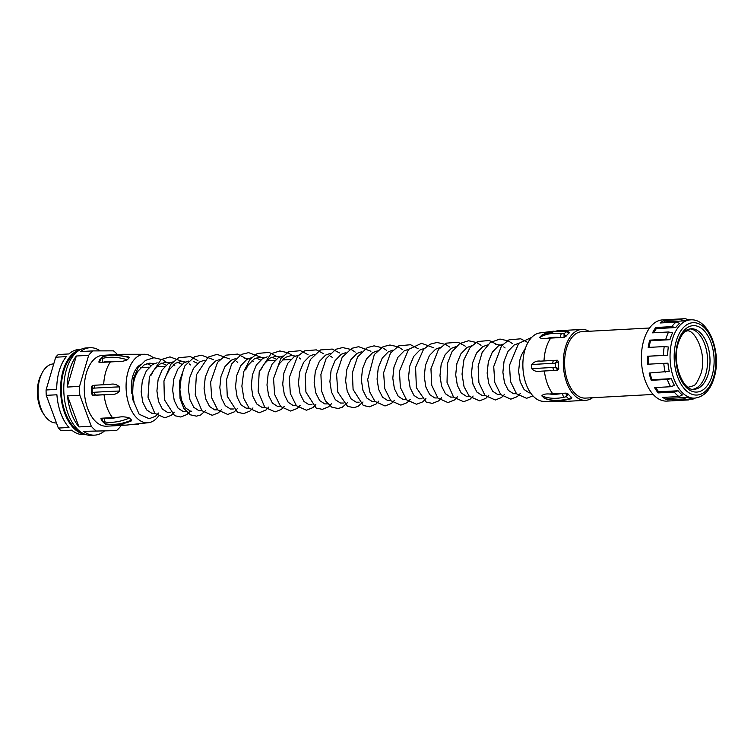 <?xml version="1.0" encoding="UTF-8"?>
<svg xmlns="http://www.w3.org/2000/svg" width="754" height="754" viewBox="0 0 754 754"><rect width="100%" height="100%" fill="white"/><g stroke="black" fill="none" stroke-linecap="round" stroke-linejoin="round"><path stroke-width="1.13" d="M693.067 389.243A30.311 17.38 86.9 0 0 705.782 374.229A30.311 17.38 86.9 0 0 689.806 328.876M672.521 332.9A39.18 22.46 86.9 0 0 669.967 339.602A39.18 22.46 86.9 0 0 669.938 339.696L665.81 339.272A40.659 23.308 -93.1 0 1 665.876 339.046A40.659 23.308 -93.1 0 1 668.581 331.977L672.521 332.9M691.635 398.291L694.688 398.121A39.18 22.46 -93.1 0 1 674.019 379.121A39.18 22.46 -93.1 0 1 672.38 339.47A39.18 22.46 -93.1 0 1 690.466 319.875L688.044 320.007A39.18 22.46 86.9 0 0 684.01 320.874L680.372 319.639A40.659 23.308 -93.1 0 1 684.641 318.706A40.659 23.308 -93.1 0 1 685.48 318.688L688.77 319.988M662.691 322.844A39.18 22.46 -93.1 0 1 664.651 321.92L684.01 320.874M679.74 323.353A39.18 22.46 86.9 0 0 675.725 327.556L671.786 326.633A40.659 23.308 -93.1 0 1 676.102 322.118L679.74 323.353M653.746 332.778A39.18 22.46 -93.1 0 1 656.366 328.603L675.725 327.556M684.641 318.706L662.559 319.903A40.659 23.308 86.9 0 0 643.793 340.243A40.659 23.308 86.9 0 0 645.499 381.383A40.659 23.308 86.9 0 0 666.951 401.1L673.002 400.779A40.659 23.308 86.9 0 0 673.539 400.732M656.366 328.603L655.754 327.5A40.659 23.308 86.9 0 0 652.549 332.844L668.581 331.977M655.754 327.5L671.786 326.633M664.651 321.92L664.34 320.507A40.659 23.308 86.9 0 0 660.07 322.985L676.102 322.118M664.34 320.507L680.372 319.639M687.865 319.63L690.07 319.507A40.659 23.308 -93.1 0 1 690.645 319.724L690.07 319.507M695.197 398.084L694.886 398.253A40.659 23.308 -93.1 0 1 693.011 399.083L694.877 398.112M689.778 399.262L693.011 399.083M688.487 399.931A40.659 23.308 -93.1 0 1 683.312 398.998L686.847 397.405A39.18 22.46 86.9 0 0 691.672 398.272L688.487 399.931L672.455 400.798A40.659 23.308 86.9 0 0 673.002 400.779M678.864 396.547A40.659 23.308 -93.1 0 1 674.217 392.052L678.063 390.77A39.18 22.46 86.9 0 0 682.398 394.955L678.864 396.547L662.832 397.415A40.659 23.308 86.9 0 0 667.281 399.865L683.312 398.998M670.608 386.727A40.659 23.308 -93.1 0 1 667.299 379.441L671.38 378.659A39.18 22.46 86.9 0 0 674.462 385.435L670.608 386.727L654.576 387.594A40.659 23.308 86.9 0 0 658.185 392.919L674.217 392.052M665.169 372.165A40.659 23.308 -93.1 0 1 663.765 363.353L667.94 363.174A39.18 22.46 86.9 0 0 669.25 371.373L649.137 373.032A40.659 23.308 86.9 0 0 651.268 380.308L667.299 379.441M648.581 364.173A39.18 22.46 -93.1 0 1 648.289 356.246L647.441 356.246A40.659 23.308 86.9 0 0 647.733 364.22L663.765 363.353M647.441 356.246L663.473 355.379A40.659 23.308 -93.1 0 1 664.217 346.567L668.346 346.991A39.18 22.46 86.9 0 0 667.648 355.2L663.473 355.379M649.09 347.377A39.18 22.46 -93.1 0 1 650.579 340.742L649.778 340.139A40.659 23.308 86.9 0 0 648.186 347.434L664.217 346.567M649.778 340.139L665.81 339.272M667.281 399.865L667.488 398.451L686.847 397.405M658.185 392.919L658.713 391.816L678.063 390.77M651.268 380.308L652.021 379.705L671.38 378.659M648.289 356.246L667.648 355.2M650.579 340.742L669.938 339.696M649.58 328.009L581.909 331.656A33.27 19.076 86.9 0 0 566.556 348.301A33.27 19.076 86.9 0 0 567.951 381.958A33.27 19.076 86.9 0 0 585.5 398.103L653.171 394.446M588.978 331.279A35.485 20.349 86.9 0 0 581.796 329.441A35.485 20.349 86.9 0 0 565.415 347.198A35.485 20.349 86.9 0 0 566.895 383.098A35.485 20.349 86.9 0 0 585.622 400.317A35.485 20.349 86.9 0 0 592.569 397.716M568.855 332.326L569.308 332.844A35.485 20.349 86.9 0 0 565.905 336.397L564.049 337.358L547.404 338.282C543.351 338.942 540.759 338.64 539.647 337.358L541.994 335.002L557.159 330.817L564.454 331.044A2.959 1.489 96.4 0 0 563.587 331.44A52.997 38.228 -136.3 0 0 556.377 331.213A52.997 38.228 -136.3 0 0 541.626 335.285M554.049 331.11L539.506 332.985A34.307 19.67 86.9 0 0 524.897 350.007A34.307 19.67 86.9 0 0 543.2 401.354L566.263 401.364L585.622 400.317M530.571 392.919L529.204 392.862L524.077 389.516L520.213 381.873L518.601 371.411L519.789 360.205L521.457 355.021L525.547 347.971M516.424 393.692L513.483 393.711L508.347 390.374L504.483 382.721L502.88 372.259L504.068 361.053L508.045 351.307L514.237 344.936L518.827 343.258M500.694 394.54L497.753 394.559L492.626 391.222L488.762 383.569L487.15 373.107L488.338 361.901L492.315 352.156L498.507 345.784L503.097 344.116M484.973 395.388L482.032 395.407L476.896 392.071L473.031 384.417L471.429 373.965L472.617 362.759L476.585 353.004L482.786 346.642L487.367 344.964M505.105 347.952L503.7 346.887M499.959 345.03L495.68 344.465M469.242 396.236L466.302 396.255L461.165 392.919L457.31 385.266L455.699 374.813L456.886 363.607L460.864 353.862L467.056 347.49L471.646 345.813M453.522 397.085L450.581 397.104L445.444 393.767L441.58 386.114L439.968 375.662L441.165 364.455L445.133 354.71L451.335 348.339L455.916 346.661M437.791 397.933L434.851 397.961L429.714 394.615L425.85 386.972L424.248 376.51L425.435 365.304L429.412 355.558L435.605 349.187L440.195 347.509M422.07 398.781L419.12 398.809L413.993 395.464L410.129 387.82L408.517 377.358L409.714 366.152L413.682 356.406L419.874 350.035L424.464 348.357M406.34 399.639L403.399 399.658L398.263 396.321L394.399 388.668L392.796 378.206L393.984 367L397.961 357.255L404.153 350.883L408.743 349.206M390.619 400.487L387.669 400.506L382.542 397.169L378.678 389.516L377.066 379.055L378.263 367.848L382.231 358.103L388.423 351.741L393.013 350.063M374.889 401.335L371.948 401.354L366.812 398.018L362.947 390.365L361.345 379.912L362.533 368.706L366.51 358.951L372.702 352.589L377.292 350.912M359.168 402.184L356.218 402.202L351.091 398.866L347.226 391.213L345.615 380.761L346.802 369.554L350.78 359.809L356.972 353.438L361.562 351.76M343.438 403.032L340.497 403.051L335.36 399.714L331.496 392.061L329.894 381.609L331.081 370.402L335.059 360.657L341.251 354.286L345.832 352.608M327.707 403.88L324.767 403.908L319.639 400.562L315.775 392.919L314.164 382.457L315.351 371.251L319.328 361.505L325.521 355.134L330.111 353.456M311.986 404.728L309.046 404.757L303.909 401.411L300.045 393.767L298.443 383.305L299.63 372.099L303.598 362.354L309.8 355.982L314.38 354.305M332.118 357.302L330.714 356.237M296.256 405.586L293.315 405.605L288.179 402.268L284.324 394.615L282.712 384.154L283.9 372.947L287.877 363.202L294.069 356.831L298.659 355.153M280.535 406.434L277.595 406.453L272.458 403.117L268.594 395.464L266.982 385.002L268.179 373.796L272.147 364.05L278.349 357.688L282.929 356.011M300.667 358.998L299.263 357.933M295.521 356.077L291.242 355.511L285.606 357.292L279.404 363.664L277.095 368.216M264.805 407.283L261.864 407.301L256.728 403.965L252.863 396.312L251.261 385.859L252.449 374.653L256.426 364.898L262.618 358.536L267.208 356.859M271.921 357.142L276.275 359.177M284.946 359.846L283.532 358.781M279.791 356.925L275.521 356.359L269.875 358.141L263.683 364.512L261.374 369.074M249.084 408.131L246.134 408.15L241.007 404.813L237.142 397.16L235.531 386.708L236.728 375.501L240.696 365.756L246.888 359.385L251.478 357.707M256.19 357.99L260.554 360.026M269.216 360.695L267.811 359.63M264.07 357.773L259.791 357.207L254.155 358.989L247.953 365.36L245.644 369.922M233.354 408.979L230.413 409.007L225.276 405.661L221.412 398.008L219.81 387.556L220.997 376.35L224.975 366.604L231.167 360.233L235.757 358.555M253.495 361.543L252.081 360.478M248.339 358.631L244.07 358.056M217.633 409.827L214.683 409.856L209.555 406.51L205.691 398.866L204.08 388.404L205.276 377.198L209.244 367.452L215.437 361.081L220.027 359.404M237.764 362.391L236.36 361.336M201.902 410.676L198.962 410.704L193.825 407.358L189.961 399.714L188.359 389.252L189.546 378.046L193.524 368.301L199.716 361.929L204.296 360.252M186.181 411.533L183.231 411.552L178.104 408.216L174.24 400.562L172.628 390.101L173.816 378.894L177.793 369.149L183.985 362.778L188.575 361.1M193.288 361.383L197.652 363.419M182.741 373.315L181.083 378.508L179.886 389.714L181.497 400.167L185.361 407.82L190.489 411.156L191.742 411.232M170.451 412.381L167.511 412.4L162.374 409.064L158.51 401.411L156.907 390.958L158.095 379.752L162.072 369.997L168.265 363.635L172.845 361.958M177.567 362.24L181.921 364.276M190.583 364.945L189.179 363.88M185.437 362.024L181.167 361.458L175.522 363.239L169.33 369.611L167.011 374.173M154.721 413.23L151.78 413.249L146.653 409.912L142.789 402.259L141.177 391.807L142.365 380.6L146.342 370.855L152.534 364.484L157.124 362.806M161.837 363.089L166.2 365.124M174.862 365.794L173.458 364.729M169.707 362.872L165.437 362.306L159.791 364.088L153.599 370.459L151.29 375.021M150.875 365.633A25.136 14.411 86.9 0 0 146.879 363.664M140.451 364.672A25.136 14.411 86.9 0 0 132.836 376.01A25.136 14.411 86.9 0 0 131.846 393.569M159.132 366.642L157.727 365.577M153.986 363.72L149.707 363.155L144.071 364.936L137.878 371.307L135.56 375.869C132.318 384.672 131.827 393.371 134.099 401.976M153.354 357.782A34.307 19.67 86.9 0 0 145.173 354.286A34.307 19.67 86.9 0 0 128.114 371.449A34.307 19.67 86.9 0 0 129.905 407.056A34.307 19.67 86.9 0 0 148.868 422.655A34.307 19.67 86.9 0 0 158.378 416.255M127.275 359.809L129.254 357.735A52.997 38.228 -136.3 0 0 111.686 355.247A52.997 38.228 -136.3 0 0 104.919 356.218L102.78 356.793L100.763 358.913L102.94 358.291A52.997 38.228 43.7 0 1 109.707 357.321A52.997 38.228 43.7 0 1 127.275 359.809C123.609 361.326 120.018 361.929 116.512 361.618L99.528 362.457L98.963 361.628L99.773 359.649L98.802 362.052M104.919 356.218A2.959 1.857 -103.6 0 1 105.541 355.85L112.469 354.842L128.868 356.944L129.254 357.735M118.727 354.964A35.485 20.349 86.9 0 1 122.11 354.286L102.751 355.322A35.485 20.349 86.9 0 0 86.38 373.079A35.485 20.349 86.9 0 0 87.86 408.979A35.485 20.349 86.9 0 0 106.578 426.198L125.937 425.152A35.485 20.349 86.9 0 1 120.395 424.134M116.436 430.619L83.515 431.335L116.436 430.619A43.77 25.089 -93.1 0 0 120.678 426.18L120.894 425.426M88.661 355.341L79.519 386.397L67.181 387.066A43.77 25.089 86.9 0 1 69.773 369.62A43.77 25.089 86.9 0 1 76.324 356.001L88.661 355.341A43.77 25.089 -93.1 0 1 92.893 350.902L113.477 350.855A43.77 25.089 -93.1 0 1 117.417 354.531M79.849 395.247L91.291 426.255L78.953 426.924L67.511 395.916L79.849 395.247A43.77 25.089 -93.1 0 1 79.519 386.397M95.852 430.666A43.77 25.089 -93.1 0 1 91.291 426.255M100.263 350.883A43.77 25.089 86.9 0 0 89.971 347.726L86.578 347.905A43.77 25.089 86.9 0 0 66.38 369.799A43.77 25.089 86.9 0 0 68.209 414.078A43.77 25.089 86.9 0 0 91.3 435.312L94.693 435.133A43.77 25.089 86.9 0 0 104.099 431.288M92.893 350.902L80.555 351.571A43.77 25.089 86.9 0 1 89.971 347.726M80.621 431.882A41.404 23.732 -93.1 0 1 63.732 371.194A41.404 23.732 -93.1 0 1 76.333 352.467M76.324 356.001L67.181 387.066M541.052 371.175C537.385 372.071 534.294 371.26 531.787 368.725A52.997 1.282 -2.1 0 1 545.594 367.867A52.997 1.282 -2.1 0 1 552.974 367.49A2.959 1.282 -92.8 0 0 554.369 370.459A50.037 1.206 177.9 0 0 547.395 370.817A50.037 1.206 177.9 0 0 541.052 371.175L557.687 370.28L558.742 368.734A35.485 20.349 86.9 0 1 558.478 361.647L557.319 360.233L553.992 360.412A2.959 1.282 87.2 0 0 553.964 360.412A2.959 1.282 87.2 0 0 552.823 363.353A52.997 1.282 177.9 0 0 545.434 363.73A52.997 1.282 177.9 0 0 531.636 364.587C533.964 361.788 536.98 360.638 540.684 361.138A50.037 1.206 -2.1 0 1 547.027 360.77A50.037 1.206 -2.1 0 1 553.926 360.421M571.296 398.131L571.702 397.481A35.485 20.349 86.9 0 1 568.045 393.946L566.113 393.117L549.468 393.993A50.037 34.882 -46 0 0 562.795 393.296A2.959 1.47 77.8 0 0 563.964 397.273A52.997 36.946 134 0 1 541.815 395.907C542.842 394.37 545.387 393.739 549.468 393.993M554.416 360.393L540.684 361.138M531.787 368.725L531.636 364.587M567.074 399.724A2.959 1.47 -102.2 0 1 566.094 399.337L570.241 398.989L567.074 399.724C558.799 401.496 551.278 401.024 544.511 398.31L541.815 395.907M131.573 420.082L131.073 421.071C123.128 424.229 115.503 425.369 108.199 424.502L108.199 424.502A2.959 1.876 97.1 0 1 107.436 424.125A52.997 36.946 -46 0 0 131.573 420.082L129.434 418.018A52.997 36.946 134 0 1 105.306 422.061L103.081 421.684L105.268 423.795L107.436 424.125M118.576 417.216L104.91 418.036A50.037 34.882 -46 0 0 118.576 417.216C122.063 416.5 125.682 416.774 129.434 418.018M119.462 391.006L119.311 386.868A52.997 1.282 177.9 0 0 100.744 387.754A52.997 1.282 177.9 0 0 94.156 388.131L92.139 388.216L92.29 392.438L94.307 392.269A52.997 1.282 -2.1 0 1 100.895 391.892A52.997 1.282 -2.1 0 1 119.462 391.006C117.19 393.805 114.09 394.955 110.178 394.455L92.525 395.209L91.573 393.588L91.338 387.207L92.337 385.464L95.994 385.162M102.337 384.794A50.037 1.206 -2.1 0 1 109.801 384.417L96.041 385.153A2.959 2.064 -93.5 0 1 96.116 385.153A50.037 1.206 -2.1 0 1 102.233 384.804M109.801 384.417C113.684 383.513 116.851 384.323 119.311 386.868M101.102 419.177L101.592 418.216L101.102 419.177M105.306 422.061A2.959 1.876 -82.9 0 1 104.91 418.036L101.592 418.216L103.081 421.684L101.931 420.939L100.904 418.762M652.021 379.705A39.18 22.46 -93.1 0 1 650.023 372.976M658.713 391.816A39.18 22.46 -93.1 0 1 655.716 387.528M667.488 398.451A39.18 22.46 -93.1 0 1 665.009 397.292M547.404 338.282A50.037 36.098 -136.3 0 1 553.926 337.33A50.037 36.098 -136.3 0 1 560.731 337.538A2.959 1.489 -83.6 0 1 561.598 333.513L564.086 333.881L566.113 331.76L563.587 331.44M552.974 367.49L555.623 367.405L555.462 363.183L552.823 363.353M571.702 397.481L568.591 398.762L566.414 396.661L563.964 397.273M564.454 331.044L567.611 331.458L566.113 331.76L569.308 332.844M565.905 336.397L564.086 333.881L564.049 337.358M557.319 360.233L555.462 363.183L558.478 361.647M558.742 368.734L555.623 367.405L557.687 370.28M566.113 393.117L566.414 396.661L568.045 393.946M83.515 431.335A43.77 25.089 86.9 0 0 94.693 435.133M67.511 395.916A43.77 25.089 86.9 0 0 78.953 426.924M84.966 434.266A42.582 24.411 -93.1 0 1 63.119 370.6A42.582 24.411 -93.1 0 1 80.395 349.63M55.711 357.207L46.069 389.978L56.71 389.403A42.582 24.411 -93.1 0 1 59.246 370.808A42.582 24.411 -93.1 0 1 66.361 356.633L55.711 357.207A42.582 24.411 86.9 0 1 58.284 354.521L68.925 353.946A42.582 24.411 -93.1 0 1 78.906 349.507L80.857 349.404M72.431 430.713L61.112 430.741L71.753 430.166A42.582 24.411 -93.1 0 0 83.496 434.549L85.456 434.445M58.341 428.065L46.267 395.35L56.908 394.776A42.582 24.411 -93.1 0 0 68.982 427.49L58.341 428.065A42.582 24.411 86.9 0 0 61.112 430.741M46.069 389.978A42.582 24.411 86.9 0 0 46.267 395.35M53.741 363.899L53.477 363.909A29.576 16.956 86.9 0 0 42.083 372.985A29.576 16.956 86.9 0 0 39.83 378.706A29.576 16.956 86.9 0 0 44.363 415.181A29.576 16.956 86.9 0 0 56.465 422.975M44.363 415.181L43.016 413.135A26.616 15.259 -93.1 0 1 38.935 380.308A26.616 15.259 -93.1 0 1 40.961 375.162L42.083 372.985M105.541 355.85L102.374 356.925M99.528 362.457L100.763 358.913L99.773 359.649L103.044 356.529M102.94 358.291A2.959 1.857 76.4 0 0 102.846 362.278A50.037 36.098 -136.3 0 1 109.236 361.354A50.037 36.098 -136.3 0 1 116.512 361.618M94.156 388.131A2.959 2.064 -93.5 0 1 96.041 385.153L95.692 385.171M91.536 386.877L92.139 388.216L92.789 385.332M93.166 395.379L92.29 392.438L91.8 393.965M94.307 392.269A2.959 2.064 86.5 0 0 96.484 395.2A50.037 1.206 177.9 0 1 102.704 394.842A50.037 1.206 177.9 0 1 110.178 394.455M105.617 424.116L108.199 424.502M694.217 389.262A30.311 17.38 86.9 0 0 708.204 374.097A30.311 17.38 86.9 0 0 706.932 343.438A30.311 17.38 86.9 0 0 690.947 328.735L687.591 329.639C686.922 329.621 681.38 333.023 678.27 343.258C671.371 363.07 683.614 391.882 694.217 389.262M677.846 342.288A33.27 19.076 -93.1 0 1 703.473 330.063A33.27 19.076 -93.1 0 1 712.144 375.445A33.27 19.076 -93.1 0 1 686.517 387.669A33.27 19.076 -93.1 0 1 677.846 342.288M676.329 340.817A36.23 20.763 86.9 0 0 685.763 390.233A36.23 20.763 86.9 0 0 713.67 376.915A36.23 20.763 86.9 0 0 704.227 327.5A36.23 20.763 86.9 0 0 676.329 340.817M550.74 338.075A35.485 20.349 86.9 0 0 546.056 348.244A35.485 20.349 86.9 0 0 544.011 360.94M581.796 329.441L562.437 330.488A35.485 20.349 86.9 0 0 560.448 330.77M110.414 361.863A35.485 20.349 86.9 0 0 105.73 372.033A35.485 20.349 86.9 0 0 103.684 384.719M544.379 370.996A35.485 20.349 86.9 0 0 552.805 393.833M561.372 400.6A35.485 20.349 86.9 0 0 566.263 401.364M104.052 394.785A35.485 20.349 86.9 0 0 112.478 417.631M539.647 337.358A52.997 38.228 43.7 0 1 554.397 333.287A52.997 38.228 43.7 0 1 561.598 333.513M543.954 397.971A52.997 36.946 -46 0 0 566.094 399.337M688.082 387.283L693.576 385.718C695.329 385.417 697.761 381.477 700.862 373.918C707.846 353.343 693.567 327.179 686.225 331.204L685.056 331.364M694.688 398.121C703.887 396.934 710.353 390.186 714.085 377.886C721.936 353.466 709.25 318.131 690.466 319.875M562.437 330.488L557.828 330.789M122.11 354.286L145.173 354.286M148.868 422.655L125.937 425.152M131.856 424.747L138.868 424.059M569.496 332.448L567.621 331.458M571.909 397.923L570.241 398.989M158.585 413.022L155.437 416.293L149.179 418.706L139.141 414.229L132.402 398.734L133.298 378.913L137.963 367.971L145.494 360.365L153.929 357.745L162.657 359.762L166.493 362.297M174.315 412.174L171.394 415.266L164.862 417.867L154.815 413.324L148.02 397.226L149.358 376.83L161.12 359.573L169.961 356.887L182.223 361.449M190.036 411.316L187.03 414.493L180.762 417L174.598 415.671L164.381 399.705L163.938 380.996L170.781 364.333L178.707 357.707L190.432 356.633L197.944 360.601M205.767 410.468L200.63 414.992L196.464 416.151L190.291 414.804L183.872 408.432L180.055 398.63L179.433 381.599L184.89 365.831L194.541 356.812L201.375 355.191L213.674 359.752M221.488 409.62L218.5 412.777L212.242 415.303L201.902 410.685L195.229 394.879L196.379 374.851L208.151 357.123L217.001 354.342L229.395 358.895M237.218 408.772L234.277 411.882L227.755 414.464L217.699 409.903L211.733 397.886L210.63 382.089L217.501 362.401L225.861 355.172L237.585 354.078L245.125 358.046M252.939 407.923L249.923 411.09L243.665 413.607L237.491 412.268L227.274 396.284L226.549 379.564L231.695 363.899L241.384 354.418L248.613 352.636L260.856 357.198M268.669 407.075L266.049 409.931L259.253 412.768L249.206 408.272L243.928 398.743L241.874 386.18L243.749 371.637L249.885 359.488L257.368 353.447L269.103 352.391L276.577 356.35M284.399 406.227L281.402 409.384L275.135 411.901L264.805 407.283L258.151 391.59L259.225 371.684L270.997 353.758L279.847 350.949L288.141 352.806L292.307 355.502M300.12 405.369L297.217 408.451L290.695 411.062L280.648 406.557L274.644 394.493L273.542 378.621L280.865 358.395L288.782 351.769L300.507 350.685L308.028 354.653M315.851 404.521L312.957 407.603L306.426 410.214L296.379 405.718L290.328 393.494L289.3 377.434L297.528 356.378L304.578 350.883L316.312 349.856L323.758 353.805M331.572 403.673L328.555 406.849L322.297 409.356L316.124 408.018L305.907 392.023L305.191 375.219L310.403 359.507L320.488 349.95L332.231 349.055L339.479 352.947M347.302 402.825L342.175 407.339L338.018 408.508L331.845 407.169L325.445 400.845L321.619 391.119L320.912 374.37L326.096 358.725L335.784 349.3L342.608 347.556L351.336 349.545L355.209 352.099M363.023 401.976L357.877 406.5L353.711 407.66L347.537 406.302L337.839 392.193L336.557 374.22L342.184 357.283L351.835 348.301L358.659 346.689L370.93 351.251M378.753 401.128L376.001 404.087L369.469 406.811L363.305 405.473L353.089 389.479L352.363 372.702L357.556 357.01L367.245 347.603L374.069 345.85L382.796 347.848L386.661 350.403M394.474 400.28L391.524 403.399L385.002 405.972L374.945 401.392L369.733 391.948L367.688 379.526L374.304 354.559L383.098 346.689L389.922 345.002L398.225 346.849L402.382 349.554M410.204 399.422L407.113 402.655L400.855 405.115L390.826 400.713L384.757 388.668L383.616 372.759L390.478 353.061L398.838 345.832L410.562 344.729L418.112 348.706M425.925 398.574L422.806 401.835L416.547 404.267L406.51 399.818L400.393 387.481L399.413 371.241L408.574 349.385L421.59 343.296L433.842 347.858M441.656 397.726L438.574 400.949L432.315 403.409L426.142 402.042L416.406 387.716L415.577 367.302L423.503 349.394L430.138 344.201L436.971 342.457L445.699 344.455L449.563 347M457.386 396.877L454.483 399.959L447.961 402.57L437.914 398.065L431.759 385.417L430.949 368.838L438.442 349.488L446.34 343.136L458.074 342.269L465.293 346.152M473.107 396.029L470.166 399.139L463.644 401.722L453.588 397.16L447.028 382.353L447.48 363.324L452.032 351.713L459.704 343.57L468.545 340.751L476.848 342.599L481.014 345.304M488.837 395.181L485.849 398.319L479.591 400.855L469.261 396.255L464.04 386.679L462.032 374.107L463.936 359.658L470.062 347.585L477.546 341.543L489.271 340.497L496.745 344.455M504.558 394.333L501.561 397.49L495.293 400.006L484.963 395.379L478.903 382.712L478.14 366.18L482.174 352.382L490.298 342.448L499.968 339.055L508.262 340.883L512.466 343.607M520.288 393.475L517.329 396.604L510.807 399.177L500.741 394.587L494.775 382.466L493.729 366.567L501.495 345.907L508.978 339.856L520.712 338.8L527.951 342.561M532.918 395.859L526.584 398.319L516.547 393.814L510.467 381.477L509.497 365.256L518.639 343.447L531.73 337.349M101.931 420.939L104.825 423.729M140.715 367.641L149.179 367.179M156.436 366.793L164.909 366.331M266.52 360.846L274.993 360.384M282.25 359.988L290.714 359.535"/></g></svg>
